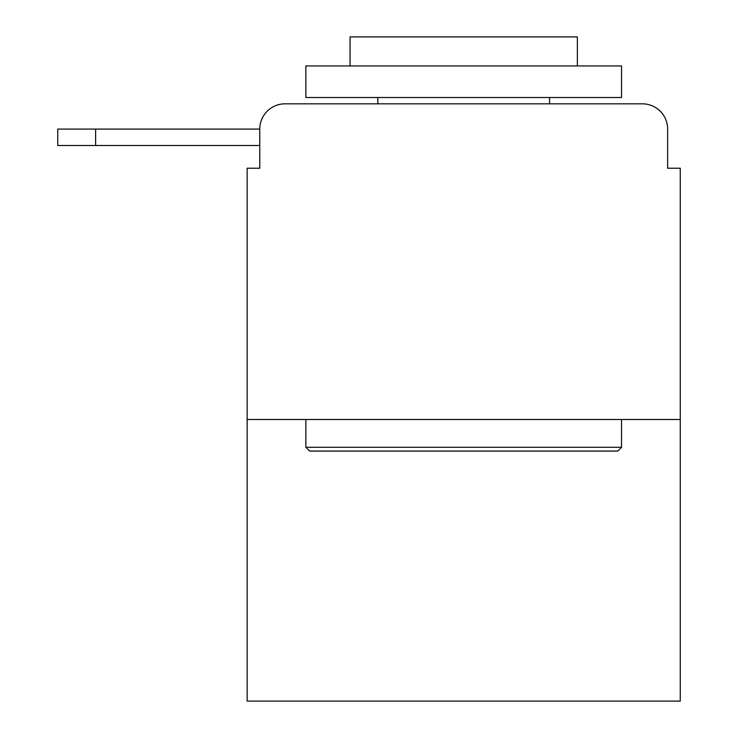 <?xml version="1.0" encoding="UTF-8"?>
<svg xmlns="http://www.w3.org/2000/svg" width="738" height="738" viewBox="0 0 738 738"><rect width="100%" height="100%" fill="white"/><g stroke="black" fill="none" stroke-linecap="round" stroke-linejoin="round"><path stroke-width="1.11" d="M680.261 419.507L247.147 419.507L247.147 701.1L680.261 701.1L680.261 168.227L667.641 168.227L667.641 129.076A25.258 25.258 0 0 0 642.383 103.827L285.025 103.827A25.258 25.258 0 0 0 259.776 129.076L259.776 168.227L259.776 145.497L57.739 145.497L57.739 129.076L133.495 129.076M247.147 419.507L247.147 168.227L259.776 168.227M285.025 103.827L365.209 103.827M562.199 103.827L642.383 103.827M667.641 168.227L667.641 129.076M617.761 451.075L309.656 451.075L305.864 447.293L621.544 447.293L617.761 451.075M305.864 65.94L621.544 65.94L621.544 97.508L305.864 97.508L305.864 65.94M577.356 65.94L577.356 36.9L350.061 36.9L350.061 65.94M305.864 419.507L305.864 447.293M621.544 419.507L621.544 447.293M377.838 97.508L377.838 103.827M549.57 97.508L549.57 103.827M95.617 145.497L95.617 129.076L259.776 129.076"/></g></svg>
